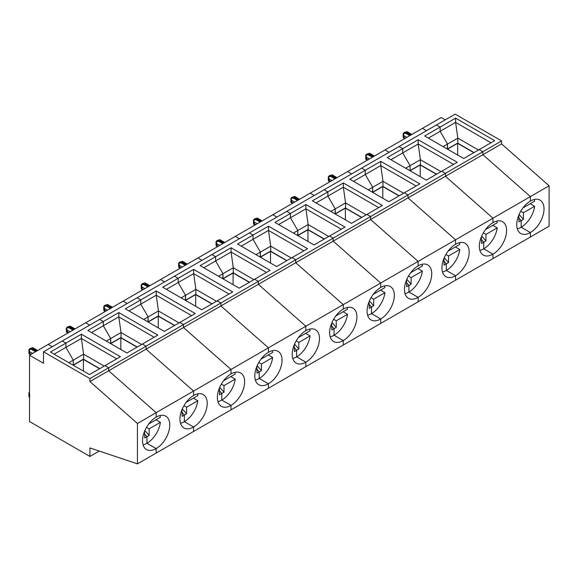 <?xml version="1.0" encoding="UTF-8"?>
<svg xmlns="http://www.w3.org/2000/svg" width="578" height="578" viewBox="0 0 578 578"><rect width="100%" height="100%" fill="white"/><g stroke="black" fill="none" stroke-linecap="round" stroke-linejoin="round"><path stroke-width="0.87" d="M479.892 250.411A19.276 11.127 120 0 0 483.757 248.829L483.757 242.24L483.757 248.829L492.962 254.147L492.962 258.612L530.387 237.009L530.387 232.537A19.276 11.127 120 0 0 542.98 215.558A19.276 11.127 120 0 0 540.025 200.111A19.276 11.127 120 0 0 530.387 201.065L530.387 196.599L482.876 154.709L482.876 151.725L479.191 149.601L494.66 140.671L455.616 118.129L455.616 122.384L457.827 138.12L457.827 143.012L447.509 148.965L447.509 144.074L440.147 131.314L440.147 127.059L436.462 124.935L399.037 146.537L402.721 148.669L418.19 139.732L418.19 143.987L420.401 159.723L410.091 165.676L410.091 170.568L410.091 165.676L402.721 152.917L410.091 165.676L405.669 168.234M418.19 139.732L457.234 162.274L441.765 171.211L445.45 173.335L445.45 176.312L492.962 218.202L549.1 185.798L501.581 143.9L501.581 140.924L445.45 173.335L441.765 171.211L426.297 180.141L387.253 157.599L402.721 148.669L399.037 146.537L43.516 351.8L43.516 363.28L29.521 355.203L48.234 344.394L52.287 346.735L48.234 344.394L85.652 322.791L89.706 325.132L85.652 322.791L123.078 301.189L127.131 303.522L123.078 301.189L160.503 279.579L164.557 281.92L160.503 279.579L197.929 257.976L201.975 260.31L197.929 257.976L235.347 236.366L239.4 238.707L235.347 236.366L272.773 214.763L276.826 217.097L272.773 214.763L310.198 193.153L314.244 195.494L310.198 193.153L347.616 171.55L351.67 173.884L347.616 171.55L385.042 149.94L389.095 152.281L385.042 149.94L422.467 128.338L426.513 130.679L422.467 128.338L441.18 117.536L445.226 119.87M411.876 134.45L406.97 131.625L404.051 132.55L406.58 132.947L403.213 133.793L404.051 132.55L406.58 132.947L410.532 135.223L406.58 132.947L407.317 132.521L411.269 134.804M517.317 228.809A19.276 11.127 120 0 0 521.183 227.226L530.387 232.537L521.183 227.226L521.183 220.63L523.393 219.351L523.393 212.762L520.749 211.237M518.798 215.218L518.972 221.909L521.183 220.63L518.972 218.108L521.183 220.63L521.183 227.226A19.276 11.127 120 0 0 534.628 206.274L523.393 212.762M522.946 207.914L530.207 203.723L534.628 206.274M519.109 214.474L523.393 219.351M523.393 207.661L534.628 201.173A19.276 11.127 120 0 0 534.253 199.482M501.581 143.9L482.876 154.709L530.387 196.599L530.387 201.065A19.276 11.127 120 0 0 517.794 218.051A19.276 11.127 120 0 0 520.749 233.498A19.276 11.127 120 0 0 530.387 232.537L530.387 237.009L549.1 226.2L549.1 185.798M443.095 146.624L457.827 138.12L478.454 150.027M490.975 142.795L455.616 122.384L440.147 131.314L440.147 127.059L455.616 118.129M474.032 152.578L457.639 143.113M501.581 140.924L455.175 114.133L436.462 124.935L440.147 127.059L424.678 135.989L463.722 158.531L479.191 149.601L482.876 151.725L482.876 154.709L445.45 176.312L445.45 173.335L408.025 194.938L408.025 197.914L455.543 239.812L492.962 218.202L492.962 222.674A19.276 11.127 120 0 0 480.376 239.653A19.276 11.127 120 0 0 483.331 255.1A19.276 11.127 120 0 0 492.962 254.147A19.276 11.127 120 0 0 505.555 237.161A19.276 11.127 120 0 0 502.6 221.714A19.276 11.127 120 0 0 492.962 222.674L492.962 218.202L445.45 176.312L408.025 197.914L408.025 194.938L370.606 216.548L370.606 219.524L418.118 261.415L455.543 239.812L455.543 244.277A19.276 11.127 120 0 0 442.95 261.263A19.276 11.127 120 0 0 445.905 276.703A19.276 11.127 120 0 0 455.543 275.749A19.276 11.127 120 0 0 468.129 258.771A19.276 11.127 120 0 0 465.182 243.324A19.276 11.127 120 0 0 455.543 244.277L455.543 239.812L408.025 197.914L370.606 219.524L370.606 216.548L333.181 238.15L333.181 241.127L380.692 283.025L418.118 261.415L418.118 265.887A19.276 11.127 120 0 0 405.525 282.866A19.276 11.127 120 0 0 408.48 298.313A19.276 11.127 120 0 0 418.118 297.359A19.276 11.127 120 0 0 430.711 280.373A19.276 11.127 120 0 0 427.756 264.926A19.276 11.127 120 0 0 418.118 265.887L418.118 261.415L370.606 219.524L333.181 241.127L333.181 238.15L295.755 259.76L295.755 262.737L343.274 304.628L380.692 283.025L380.692 287.49A19.276 11.127 120 0 0 368.107 304.476A19.276 11.127 120 0 0 371.062 319.916A19.276 11.127 120 0 0 380.692 318.962A19.276 11.127 120 0 0 393.286 301.983A19.276 11.127 120 0 0 390.331 286.536A19.276 11.127 120 0 0 380.692 287.49L380.692 283.025L333.181 241.127L295.755 262.737L295.755 259.76L258.33 281.363L258.33 284.34L305.849 326.238L343.274 304.628L343.274 309.093A19.276 11.127 120 0 0 330.681 326.079A19.276 11.127 120 0 0 333.636 341.526A19.276 11.127 120 0 0 343.274 340.572A19.276 11.127 120 0 0 355.86 323.586A19.276 11.127 120 0 0 352.912 308.139A19.276 11.127 120 0 0 343.274 309.093L343.274 304.628L295.755 262.737L258.33 284.34L258.33 281.363L220.912 302.973L220.912 305.95L268.423 347.84L305.849 326.238L305.849 330.703A19.276 11.127 120 0 0 293.256 347.689A19.276 11.127 120 0 0 296.211 363.129A19.276 11.127 120 0 0 305.849 362.175A19.276 11.127 120 0 0 318.442 345.189A19.276 11.127 120 0 0 315.487 329.749A19.276 11.127 120 0 0 305.849 330.703L305.849 326.238L258.33 284.34L220.912 305.95L220.912 302.973L183.486 324.576L183.486 327.553L231.005 369.45L268.423 347.84L268.423 352.305A19.276 11.127 120 0 0 255.837 369.291A19.276 11.127 120 0 0 258.792 384.738A19.276 11.127 120 0 0 268.423 383.785A19.276 11.127 120 0 0 281.016 366.799A19.276 11.127 120 0 0 278.061 351.352A19.276 11.127 120 0 0 268.423 352.305L268.423 347.84L220.912 305.95L183.486 327.553L183.486 324.576L146.061 346.186L146.061 349.163L193.579 391.053L231.005 369.45L231.005 373.915A19.276 11.127 120 0 0 218.412 390.901A19.276 11.127 120 0 0 221.367 406.341A19.276 11.127 120 0 0 231.005 405.388A19.276 11.127 120 0 0 243.591 388.402A19.276 11.127 120 0 0 240.636 372.962A19.276 11.127 120 0 0 231.005 373.915L231.005 369.45L183.486 327.553L146.061 349.163L146.061 346.186L108.642 367.789L108.642 370.765L156.154 412.663L193.579 391.053L193.579 395.518A19.276 11.127 120 0 0 180.986 412.504A19.276 11.127 120 0 0 183.941 427.951A19.276 11.127 120 0 0 193.579 426.998A19.276 11.127 120 0 0 206.173 410.012A19.276 11.127 120 0 0 203.218 394.564A19.276 11.127 120 0 0 193.579 395.518L193.579 391.053L146.061 349.163L89.93 381.567L89.93 378.59L43.516 351.8M407.172 131.733L407.317 132.521M473.852 152.686L457.639 143.33L447.509 149.175M457.639 143.33L457.639 155.027M403.133 133.554L403.213 137.651L404.051 137.441L405.373 138.207M403.213 137.651L404.766 138.554M406.847 137.354L404.051 135.736L403.213 133.793M436.607 174.188L420.22 164.723M436.426 174.289L420.22 164.932L410.091 170.785M441.028 171.63L420.401 159.723L420.401 164.614L409.903 170.676M453.549 164.405L418.197 143.994L402.721 152.917L402.721 148.669L402.721 152.917L390.938 159.723M420.22 164.932L420.22 176.63M369.891 154.124L369.154 154.55L373.106 156.833L369.154 154.55L365.795 155.403L366.625 154.153L369.154 154.55L366.625 154.153L369.544 153.235L369.891 154.124L373.843 156.407M483.331 232.847L485.968 234.365L497.203 227.876L492.781 225.326L485.527 229.517M481.373 236.821L481.546 243.511L483.757 242.24L481.546 239.718L483.757 242.24L485.968 240.961L485.968 234.365M481.691 236.084L485.968 240.961M496.827 221.085A19.276 11.127 120 0 1 497.203 222.776L485.968 229.264M442.473 272.021A19.276 11.127 120 0 0 446.332 270.432L446.332 263.843L446.332 270.432L455.543 275.749L455.543 280.214L492.962 258.612L492.962 254.147L483.757 248.829A19.276 11.127 120 0 0 497.203 227.876M447.329 149.073L447.509 144.074L440.147 131.314L428.356 138.12M365.708 155.157L365.795 159.253L366.625 159.044L367.948 159.81M365.795 159.253L367.341 160.164M369.421 158.957L366.625 157.346L365.795 155.403M399.188 195.79L382.795 186.326M399.001 195.899L382.795 186.542L372.666 192.387M416.124 186.008L380.772 165.597L382.976 181.333L382.976 186.224L372.666 192.178L372.666 187.286L372.485 192.286M403.603 193.24L382.976 181.333L372.666 187.286L365.296 174.527L372.666 187.286L368.244 189.837M380.772 165.597L365.296 174.527L365.296 170.272L380.772 161.341L380.772 165.597M380.772 161.341L419.816 183.883L404.34 192.814L408.025 194.938L404.34 192.814L388.871 201.744L349.827 179.202L365.296 170.272L361.618 168.147L365.296 170.272L365.296 174.527L353.512 181.333M382.795 186.542L382.795 198.24M332.466 175.734L331.729 176.16L335.681 178.436L331.729 176.16L328.369 177.005L329.2 175.763L331.729 176.16L329.2 175.763L332.126 174.838L332.466 175.734L336.418 178.017M445.905 254.45L448.542 255.975L459.785 249.486L455.363 246.936L448.102 251.127M443.955 258.424L444.121 265.121L446.332 263.843L444.121 261.321L446.332 263.843L448.542 262.564L448.542 255.975M444.265 257.687L448.542 262.564M459.402 242.695A19.276 11.127 120 0 1 459.785 244.386L448.542 250.874M405.048 293.624A19.276 11.127 120 0 0 408.913 292.042L408.913 285.445L408.913 292.042L418.118 297.359L418.118 301.824L455.543 280.214L455.543 275.749L446.332 270.432A19.276 11.127 120 0 0 459.785 249.486M328.29 176.76L328.369 180.863L329.2 180.654L330.529 181.413M328.369 180.863L329.915 181.767M332.003 180.567L329.2 178.949L328.369 177.005M361.763 217.4L345.369 207.936M361.575 217.501L345.369 208.145L335.24 213.997M378.706 207.618L343.346 187.207L345.557 202.936L345.557 207.827L335.24 213.781L335.24 208.889L335.059 213.889M366.185 214.843L345.557 202.936L335.24 208.889L327.878 196.13L335.24 208.889L330.826 211.44M343.346 187.2L327.878 196.13L327.878 191.882L343.346 182.944L343.346 187.2M343.346 182.944L382.39 205.486L366.922 214.424L370.606 216.548L366.922 214.424L351.446 223.354L312.402 200.812L327.878 191.882L324.193 189.75L327.878 191.882L327.878 196.13L316.087 202.936M345.369 208.145L345.369 219.842M295.047 197.336L294.31 197.763L298.262 200.046L294.31 197.763L290.944 198.615L291.782 197.365L294.31 197.763L291.782 197.365L294.701 196.448L295.047 197.336L298.999 199.62M408.48 276.06L411.117 277.577L422.359 271.089L417.937 268.539L410.676 272.729M406.529 280.034L406.702 286.724L408.913 285.445L406.702 282.931L408.913 285.445L411.117 284.174L411.117 277.577M406.84 279.297L411.117 284.174M421.983 264.298A19.276 11.127 120 0 1 422.359 265.988L411.117 272.476M367.622 315.234A19.276 11.127 120 0 0 371.488 313.644L371.488 307.055L371.488 313.644L380.692 318.962L380.692 323.427L418.118 301.824L418.118 297.359L408.913 292.042A19.276 11.127 120 0 0 422.359 271.089M290.864 198.37L290.944 202.466L291.782 202.257L293.104 203.023M290.944 202.466L292.497 203.377M294.578 202.17L291.782 200.559L290.944 198.615M324.337 239.003L307.951 229.538M324.157 239.111L307.951 229.755L297.822 235.6M328.759 236.453L308.132 224.546L297.822 230.499L290.452 217.74L290.452 213.484L305.921 204.554L344.965 227.096L329.496 236.026L333.181 238.15L329.496 236.026L314.027 244.956L274.984 222.414L290.452 213.484L286.767 211.36L290.452 213.484L290.452 217.74L305.928 208.81L308.132 224.546L308.132 229.437L297.822 235.391L297.822 230.499L297.634 235.492M278.668 224.546L290.452 217.74L297.822 230.499L293.4 233.05M305.921 208.803L305.921 204.554M307.951 229.755L307.951 241.452M341.28 229.22L305.928 208.81M257.622 218.946L256.885 219.365L260.837 221.649L256.885 219.365L253.518 220.218L254.356 218.968L256.885 219.365L254.356 218.968L257.275 218.051L257.622 218.946L261.574 221.222M371.062 297.663L373.699 299.187L384.934 292.699L380.512 290.149L373.258 294.339M369.104 301.637L369.277 308.334L371.488 307.055L369.277 304.534L371.488 307.055L373.699 305.776L373.699 299.187M369.421 300.9L373.699 305.776M384.558 285.908A19.276 11.127 120 0 1 384.934 287.591L373.699 294.079M330.204 336.837A19.276 11.127 120 0 0 334.062 335.254L334.062 328.658L334.062 335.254L343.274 340.572L343.274 345.037L380.692 323.427L380.692 318.962L371.488 313.644A19.276 11.127 120 0 0 384.934 292.699M253.439 219.972L253.518 224.076L254.356 223.859L255.678 224.625M253.518 224.076L255.071 224.979M257.152 223.78L254.356 222.162L253.518 220.218M286.919 260.613L270.526 251.148M286.731 260.714L270.526 251.358L260.396 257.21M303.855 250.83L268.503 230.412L270.706 246.149L270.706 251.04L260.396 256.993L260.396 252.102L260.208 257.102M291.334 258.055L270.706 246.149L260.396 252.102L253.027 239.343L260.396 252.102L255.975 254.652M268.503 230.412L253.027 239.343L253.027 235.087L268.503 226.157L268.503 230.412M268.503 226.157L307.547 248.699L292.071 257.629L295.755 259.76L292.071 257.629L276.602 266.566L237.558 244.024L253.027 235.087L249.342 232.963L253.027 235.087L253.027 239.343L241.243 246.149M270.526 251.358L270.526 263.055M220.196 240.549L219.459 240.975L223.411 243.259L219.459 240.975L216.1 241.828L216.931 240.578L219.459 240.975L216.931 240.578L219.85 239.66L220.196 240.549L224.148 242.832M333.636 319.273L336.273 320.79L347.515 314.302L343.094 311.752L335.832 315.942M331.685 323.246L331.851 329.937L334.062 328.658L331.851 326.144L334.062 328.658L336.273 327.386L336.273 320.79M331.996 322.502L336.273 327.386M347.132 307.51A19.276 11.127 120 0 1 347.515 309.201L336.273 315.689M292.779 358.447A19.276 11.127 120 0 0 296.637 356.857L296.637 350.268L296.637 356.857L305.849 362.175L305.849 366.64L343.274 345.037L343.274 340.572L334.062 335.254A19.276 11.127 120 0 0 347.515 314.302M216.013 241.582L216.1 245.679L216.931 245.469L218.26 246.235M216.1 245.679L217.646 246.589M219.734 245.383L216.931 243.764L216.1 241.828M249.494 282.216L233.1 272.751M249.306 282.324L233.1 272.968L222.971 278.813M266.436 272.433L231.077 252.022L233.288 267.759L233.288 272.65L222.971 278.603L222.971 273.712L222.79 278.704M253.915 279.665L233.288 267.759L222.971 273.712L215.608 260.953L222.971 273.712L218.549 276.262M231.077 252.015L215.608 260.953L215.608 256.697L231.077 247.767L231.077 252.015M231.077 247.767L270.121 270.309L254.652 279.239L258.33 281.363L254.652 279.239L239.176 288.169L200.133 265.627L215.608 256.697L211.924 254.573L215.608 256.697L215.608 260.953L203.817 267.759M233.1 272.968L233.1 284.658M182.778 262.159L182.041 262.578L185.993 264.861L182.041 262.578L178.674 263.431L179.505 262.181L182.041 262.578L179.505 262.181L182.431 261.263L182.778 262.159L186.73 264.435M296.211 340.876L298.848 342.4L310.09 335.912L305.668 333.361L298.407 337.552M294.26 344.849L294.433 351.54L296.637 350.268L294.433 347.746L296.637 350.268L298.848 348.989L298.848 342.4M294.57 344.112L298.848 348.989M309.707 329.12A19.276 11.127 120 0 1 310.09 330.804L298.848 337.292M255.353 380.049A19.276 11.127 120 0 0 259.219 378.467L259.219 371.871L259.219 378.467L268.423 383.785L268.423 388.25L305.849 366.64L305.849 362.175L296.637 356.857A19.276 11.127 120 0 0 310.09 335.912M178.595 263.185L178.674 267.289L179.505 267.072L180.835 267.838M178.674 267.289L180.22 268.192M182.308 266.993L179.505 265.374L178.674 263.431M212.068 303.818L195.682 294.361M211.888 303.927L195.682 294.57L185.552 300.423M229.011 294.043L193.652 273.625L195.863 289.361L195.863 294.253L185.552 300.206L185.552 295.315L185.365 300.314M216.49 301.268L195.863 289.361L185.552 295.315L178.183 282.555L185.552 295.315L181.131 297.865M193.652 273.625L178.183 282.555L178.183 278.3L193.652 269.37L193.652 273.625M193.652 269.37L232.696 291.912L217.227 300.842L220.912 302.973L217.227 300.842L201.758 309.779L162.714 287.237L178.183 278.3L174.498 276.176L178.183 278.3L178.183 282.555L166.399 289.361M195.682 294.57L195.682 306.268M145.353 283.762L144.616 284.188L148.568 286.471L144.616 284.188L141.249 285.041L142.087 283.791L144.616 284.188L142.087 283.791L145.006 282.873L145.353 283.762L149.305 286.045M258.785 362.478L261.429 364.003L272.664 357.515L268.243 354.964L260.989 359.155M256.834 366.459L257.008 373.15L259.219 371.871L257.008 369.349L259.219 371.871L261.429 370.599L261.429 364.003M257.152 365.715L261.429 370.599M272.289 350.723A19.276 11.127 120 0 1 272.664 352.414L261.429 358.902M217.935 401.659A19.276 11.127 120 0 0 221.793 400.07L221.793 393.481L221.793 400.07L231.005 405.388L231.005 409.853L268.423 388.25L268.423 383.785L259.219 378.467A19.276 11.127 120 0 0 272.664 357.515M141.169 284.795L141.249 288.892L142.087 288.682L143.409 289.448M141.249 288.892L142.802 289.802M144.883 288.595L142.087 286.977L141.249 285.041M174.643 325.428L158.256 315.964M174.462 325.537L158.256 316.18L148.127 322.025M179.064 322.878L158.437 310.964L148.127 316.925L140.757 304.165L140.757 299.91L156.226 290.98L195.27 313.522L179.801 322.452L183.486 324.576L179.801 322.452L164.333 331.382L125.289 308.84L140.757 299.91L137.073 297.786L140.757 299.91L140.757 304.165L156.233 295.235L158.437 310.964L158.437 315.855L148.127 321.816L148.127 316.925L147.939 321.917M128.973 310.964L140.757 304.165L148.127 316.925L143.705 319.475M156.226 295.228L156.226 290.98M158.256 316.18L158.256 327.871M191.585 315.646L156.233 295.235M107.927 305.365L107.19 305.791L111.142 308.074L107.19 305.791L103.83 306.643L104.661 305.394L107.19 305.791L104.661 305.394L107.58 304.476L107.927 305.365L111.879 307.648M221.367 384.088L224.004 385.613L235.239 379.125L230.824 376.574L223.563 380.765M219.409 388.062L219.582 394.752L221.793 393.481L219.582 390.959L221.793 393.481L224.004 392.202L224.004 385.613M219.727 387.325L224.004 392.202M234.863 372.333A19.276 11.127 120 0 1 235.239 374.017L224.004 380.505M180.509 423.262A19.276 11.127 120 0 0 184.368 421.68L184.368 415.083L184.368 421.68L193.579 426.998L193.579 431.463L231.005 409.853L231.005 405.388L221.793 400.07A19.276 11.127 120 0 0 235.239 379.125M103.744 306.398L103.83 310.502L104.661 310.285L105.991 311.051M103.83 310.502L105.377 311.405M107.465 310.205L104.661 308.587L103.83 306.643M137.224 347.031L120.831 337.574M137.037 347.14L120.831 337.783L110.701 343.628M154.167 337.256L118.808 316.838L121.019 332.574L121.019 337.465L110.701 343.419L110.701 338.527L110.521 343.527M141.646 344.481L121.019 332.574L110.701 338.527L103.339 325.768L110.701 338.527L106.28 341.078M118.808 316.838L103.339 325.768L103.339 321.512L118.808 312.582L118.808 316.838M118.808 312.582L157.852 335.124L142.383 344.055L146.061 346.186L142.383 344.055L126.907 352.992L87.863 330.45L103.339 321.512L99.654 319.388L103.339 321.512L103.339 325.768L91.548 332.574M120.831 337.783L120.831 349.48M70.509 326.975L69.772 327.401L73.724 329.684L69.772 327.401L66.405 328.253L67.236 327.004L69.772 327.401L67.236 327.004L70.162 326.079L70.509 326.975L74.461 329.258M183.941 405.691L186.578 407.215L197.821 400.727L193.399 398.177L186.138 402.367M181.991 409.672L182.164 416.362L184.368 415.083L182.164 412.562L184.368 415.083L186.578 413.812L186.578 407.215M182.301 408.928L186.578 413.812M197.438 393.936A19.276 11.127 120 0 1 197.821 395.627L186.578 402.115M144.565 431.275L144.738 437.965L146.949 436.693L146.949 443.283L156.154 448.6L156.154 453.065L193.579 431.463L193.579 426.998L184.368 421.68A19.276 11.127 120 0 0 197.821 400.727M66.326 328.008L66.405 332.104L67.236 331.895L68.565 332.661M66.405 332.104L67.951 333.007M70.039 331.808L67.236 330.19L66.405 328.253M99.799 368.641L83.405 359.176M99.618 368.75L83.405 359.393L73.283 365.238M116.742 358.859L81.382 338.448L83.593 354.177L83.593 359.068L73.095 365.13M104.221 366.091L83.593 354.177L73.276 360.137L73.276 365.029L73.276 360.137L68.861 362.688M81.382 334.192L120.426 356.734L89.489 374.595L50.445 352.053L65.914 343.122L62.229 340.991L65.914 343.122L81.382 334.192L81.382 338.441L65.914 347.378L73.276 360.137L65.914 347.378L54.122 354.177M65.914 343.122L65.914 347.378L65.914 343.122M83.405 359.393L83.405 371.083M32.614 353.411L29.818 351.8L28.979 349.856L32.346 349.004L29.818 348.606L32.736 347.689L33.083 348.577L37.035 350.86M28.979 349.856L29.818 348.606L32.346 349.004L36.298 351.287L32.346 349.004L33.083 348.577M146.516 427.301L149.16 428.825L160.395 422.337L155.973 419.78L148.712 423.977M143.084 444.872A19.276 11.127 120 0 0 146.949 443.283L146.949 436.693L144.738 434.172L146.949 436.693L149.16 435.415L149.16 428.825M144.876 430.538L149.16 435.415M160.019 415.539A19.276 11.127 120 0 1 160.395 417.229L149.16 423.717M99.243 451.05L89.93 456.425L89.93 447.921L137.441 463.867L156.154 453.065L156.154 448.6A19.276 11.127 120 0 0 168.747 431.614A19.276 11.127 120 0 0 165.792 416.174A19.276 11.127 120 0 0 156.154 417.128A19.276 11.127 120 0 0 143.568 434.114A19.276 11.127 120 0 0 146.516 449.554A19.276 11.127 120 0 0 156.154 448.6L146.949 443.283A19.276 11.127 120 0 0 160.395 422.337M89.93 378.59L108.642 367.789L104.958 365.664L108.642 367.789L108.642 370.765L156.154 412.663L156.154 417.128L156.154 412.663L137.441 423.464L89.93 381.567M29.818 395.012L28.9 392.823L29.521 392.007M28.9 392.823L28.979 396.927L29.818 396.71M28.9 349.611L28.979 353.714L29.818 353.498L31.14 354.263M28.979 396.927L29.521 397.245M29.521 355.203L29.521 421.55L89.93 456.425M137.441 463.867L137.441 423.464M29.521 393.054L28.979 393.069M28.979 353.714L30.533 354.617M404.051 135.736L404.051 137.441M405.843 133.366L409.795 135.649M366.625 157.346L366.625 159.044M368.417 154.976L372.369 157.259M329.2 178.949L329.2 180.654M330.992 176.579L334.951 178.862M291.782 200.559L291.782 202.257M293.573 198.189L297.526 200.472M254.356 222.162L254.356 223.859M256.148 219.792L260.1 222.075M216.931 243.764L216.931 245.469M218.722 241.402L222.674 243.685M179.505 265.374L179.505 267.072M181.304 263.004L185.256 265.288M142.087 286.977L142.087 288.682M143.879 284.614L147.831 286.898M104.661 308.587L104.661 310.285M106.453 306.217L110.405 308.5M67.236 330.19L67.236 331.895M69.035 327.827L72.987 330.11M31.609 349.43L35.561 351.713M29.818 351.8L29.818 353.498M374.457 156.053L369.747 153.336M337.032 177.663L332.321 174.946M299.606 199.266L294.903 196.549M262.188 220.875L257.477 218.159M224.763 242.478L220.052 239.762M187.337 264.088L182.634 261.372M149.912 285.691L145.208 282.974M112.493 307.301L107.783 304.577M75.068 328.904L70.364 326.187M37.642 350.506L32.939 347.79"/></g></svg>
